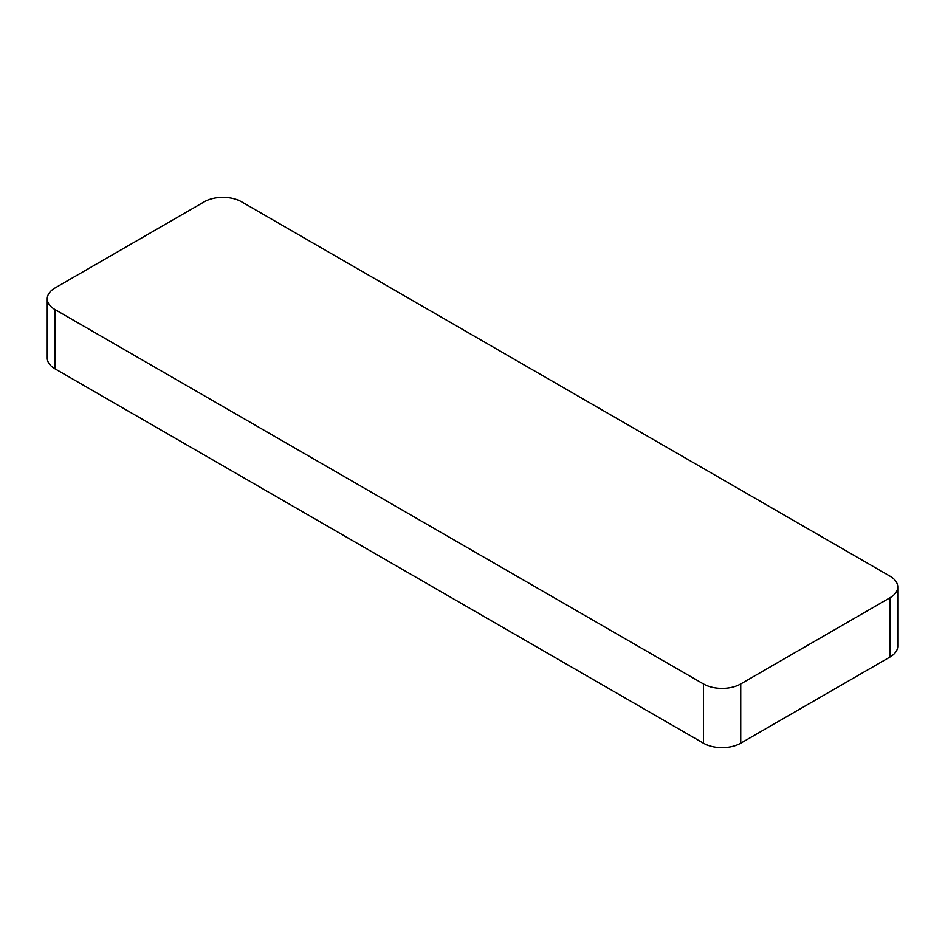 <?xml version="1.0" encoding="UTF-8"?>
<svg xmlns="http://www.w3.org/2000/svg" width="945" height="945" viewBox="0 0 945 945"><rect width="100%" height="100%" fill="white"/><g stroke="black" fill="none" stroke-linecap="round" stroke-linejoin="round"><path stroke-width="1.42" d="M890.025 656.999L740.738 743.183A26.389 15.238 0 0 1 703.423 743.183L54.975 368.81L54.975 309.558A26.389 15.238 0 0 1 47.25 298.785A26.389 15.238 0 0 1 54.975 288.001L204.262 201.817A26.389 15.238 0 0 1 241.577 201.817L890.025 576.19A26.389 15.238 0 0 1 897.75 586.963A26.389 15.238 0 0 1 890.025 597.736L890.025 656.999A26.389 15.238 0 0 0 897.75 646.215L897.75 586.963M47.25 298.785L47.25 358.037A26.389 15.238 0 0 0 54.975 368.81M703.423 743.183L703.423 683.932A26.389 15.238 0 0 0 740.738 683.932L890.025 597.736M703.423 683.932L54.975 309.558M740.738 743.183L740.738 683.932"/></g></svg>
